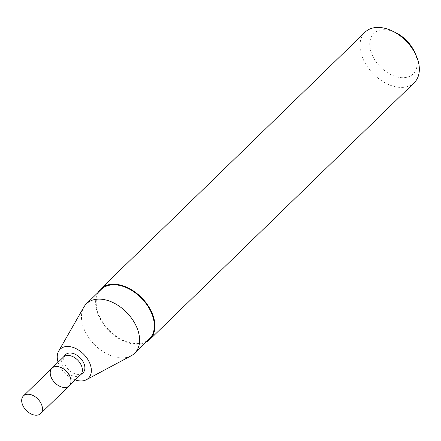 <?xml version="1.0" encoding="UTF-8"?>
<svg xmlns="http://www.w3.org/2000/svg" width="441" height="441" viewBox="0 0 441 441"><rect width="100%" height="100%" fill="white"/><g stroke="black" fill="none" stroke-linecap="round" stroke-linejoin="round"><path stroke-width="0.33" stroke-dasharray="2.21 1.65" d="M82.384 373.301A12.591 8.291 45.8 0 1 68.344 369.486A12.591 8.291 45.8 0 1 64.943 355.341M75.29 379.938A20.264 13.346 45.8 0 1 58.102 362.237M131.142 355.804A34.536 22.75 45.8 0 1 94.22 344.36A34.536 22.75 45.8 0 1 83.862 307.118M149.334 338.975A34.536 22.75 45.8 0 1 108.955 330.05A34.536 22.75 45.8 0 1 101.21 289.423M146.021 342.194A35.241 23.213 45.8 0 1 108.618 330.375A35.241 23.213 45.8 0 1 97.896 292.642M414.231 82.704A35.241 23.213 45.8 0 1 373.031 73.597A35.241 23.213 45.8 0 1 365.131 32.143M414.645 52.181A28.191 18.572 45.8 0 1 416.37 57.027A28.191 18.572 45.8 0 1 396.988 76.949A28.191 18.572 45.8 0 1 369.762 44.883A28.191 18.572 45.8 0 1 395.654 32.628M52.005 368.163A12.337 8.125 -134.2 0 0 50.583 375.567A12.337 8.125 -134.2 0 0 58.901 385.853A12.337 8.125 -134.2 0 0 69.187 385.858M80.604 374.773A12.337 8.125 45.8 0 1 66.183 371.587A12.337 8.125 45.8 0 1 63.416 357.078"/><path stroke-width="0.66" d="M70.61 378.455A12.337 8.125 45.8 0 1 69.187 385.858A12.337 8.125 45.8 0 1 54.767 382.672A12.337 8.125 45.8 0 1 52.005 368.163A12.337 8.125 45.8 0 1 62.291 368.163A12.337 8.125 45.8 0 1 70.61 378.455M63.416 357.078L64.943 355.341A12.591 8.291 45.8 0 1 75.466 354.388A12.591 8.291 45.8 0 1 84.512 365.181A12.591 8.291 45.8 0 1 82.384 373.301L80.604 374.773A12.337 8.125 45.8 0 0 82.02 367.37A12.337 8.125 45.8 0 0 73.708 357.083A12.337 8.125 45.8 0 0 63.416 357.078L23.472 395.869A12.337 8.125 -134.2 0 0 22.05 403.278A12.337 8.125 -134.2 0 0 30.368 413.564A12.337 8.125 -134.2 0 0 40.655 413.57A12.337 8.125 -134.2 0 0 37.893 399.061A12.337 8.125 -134.2 0 0 23.472 395.869M58.102 362.237A20.264 13.346 45.8 0 1 58.642 351.157A20.264 13.346 45.8 0 1 75.494 348.373A20.264 13.346 45.8 0 1 90.741 366.08A20.264 13.346 45.8 0 1 86.381 379.723A20.264 13.346 45.8 0 1 75.29 379.938M58.642 351.157L83.862 307.118A34.536 22.75 45.8 0 1 86.475 303.733A34.536 22.75 45.8 0 1 115.283 303.744A34.536 22.75 45.8 0 1 138.573 332.553A34.536 22.75 45.8 0 1 134.599 353.285A34.536 22.75 45.8 0 1 131.142 355.804L86.381 379.723M86.475 303.733L101.21 289.423A34.536 22.75 45.8 0 1 130.018 289.434A34.536 22.75 45.8 0 1 153.308 318.242A34.536 22.75 45.8 0 1 149.334 338.975L134.599 353.285M97.896 292.642A35.241 23.213 45.8 0 1 100.719 288.921A35.241 23.213 45.8 0 1 130.117 288.932A35.241 23.213 45.8 0 1 153.881 318.325A35.241 23.213 45.8 0 1 149.824 339.482A35.241 23.213 45.8 0 1 146.021 342.194M100.719 288.921L365.131 32.143A35.241 23.213 45.8 0 1 392.391 31.046A35.241 23.213 45.8 0 1 416.128 55.489A35.241 23.213 45.8 0 1 418.288 61.547A35.241 23.213 45.8 0 1 414.231 82.704L149.824 339.482M392.391 31.046L395.654 32.628A28.191 18.572 45.8 0 1 414.645 52.181L416.128 55.489M80.604 374.773L69.187 385.858A12.337 8.125 -134.2 0 0 66.426 371.35A12.337 8.125 -134.2 0 0 52.005 368.163M69.187 385.858L40.655 413.57"/></g></svg>
